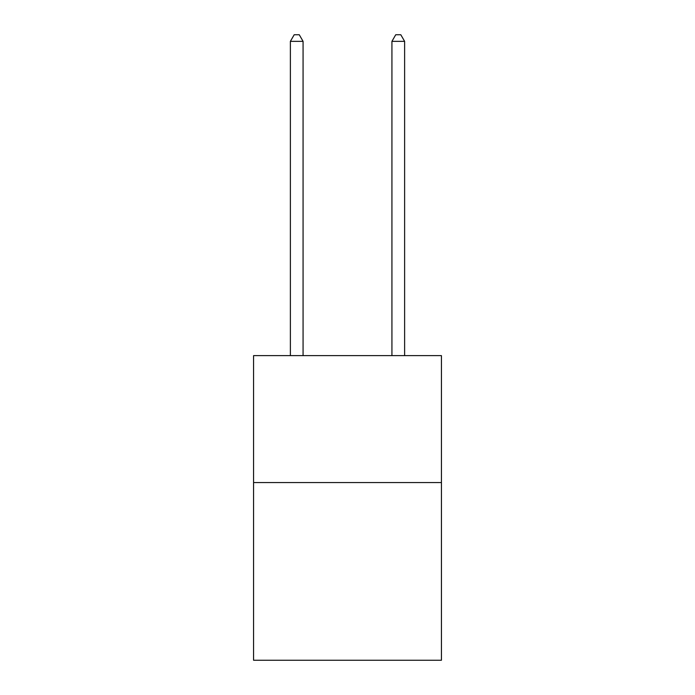<?xml version="1.0" encoding="UTF-8"?>
<svg xmlns="http://www.w3.org/2000/svg" width="695" height="695" viewBox="0 0 695 695"><rect width="100%" height="100%" fill="white"/><g stroke="black" fill="none" stroke-linecap="round" stroke-linejoin="round"><path stroke-width="1.04" d="M441.429 482.547L441.429 660.25L253.571 660.25L253.571 355.623L441.429 355.623L441.429 482.547L253.571 482.547M303.072 355.623L303.072 41.352L290.38 41.352L290.38 355.623M290.38 41.352L294.193 34.75L299.267 34.75L303.072 41.352M404.62 355.623L404.62 41.352L391.928 41.352L391.928 355.623M391.928 41.352L395.733 34.75L400.807 34.75L404.62 41.352"/></g></svg>
